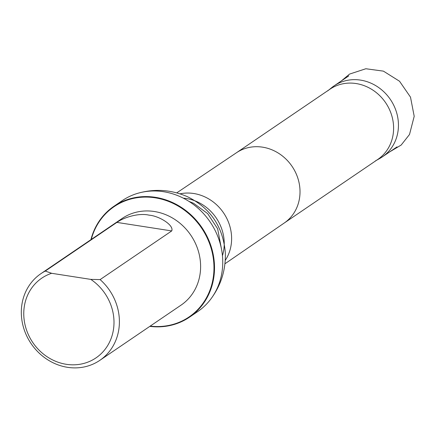 <?xml version="1.0" encoding="UTF-8"?>
<svg xmlns="http://www.w3.org/2000/svg" width="436" height="436" viewBox="0 0 436 436"><rect width="100%" height="100%" fill="white"/><g stroke="black" fill="none" stroke-linecap="round" stroke-linejoin="round"><path stroke-width="0.65" d="M377.565 159.587A42.93 38.842 -124.2 0 0 379.947 158.361A42.93 38.842 -124.2 0 0 382.399 156.835A42.93 38.842 -124.2 0 0 390.394 99.495A42.93 38.842 -124.2 0 0 334.14 85.827A42.93 38.842 -124.2 0 0 331.818 87.549A42.93 38.842 -124.2 0 0 329.796 89.309M90.797 279.389A48.211 43.622 55.8 0 1 102.476 352.364A48.211 43.622 55.8 0 1 32.057 341.41A48.211 43.622 55.8 0 1 51.628 273.296L90.797 279.389L100.111 279.601A52.402 47.415 55.8 0 1 119.322 324.629A52.402 47.415 55.8 0 1 99.817 360.354A52.402 47.415 55.8 0 1 31.141 343.666A52.402 47.415 55.8 0 1 40.902 273.677A52.402 47.415 55.8 0 1 45.268 271.072L116.881 222.398C123.84 217.417 138.708 212.714 149.025 215.15C159.085 215.875 174.264 225.265 171.724 230.927L100.111 279.601M51.628 273.296L45.268 271.072M117.873 221.766A52.402 47.415 55.8 0 1 122.118 218.474A52.402 47.415 55.8 0 1 174.738 219.395A52.402 47.415 55.8 0 1 200.538 269.432A52.402 47.415 55.8 0 1 181.027 305.156L99.817 360.354M375.292 160.993A42.488 38.444 -124.2 0 0 377.723 159.478A42.488 38.444 -124.2 0 0 385.637 102.727A42.488 38.444 -124.2 0 0 329.954 89.2A42.488 38.444 -124.2 0 0 327.659 90.906M193.426 314.22A67.095 60.708 -124.2 0 0 197.672 311.609A67.095 60.708 -124.2 0 0 210.942 298.883A67.095 60.708 -124.2 0 0 210.163 221.995A67.095 60.708 -124.2 0 0 138.959 192.968A67.095 60.708 -124.2 0 0 122.244 200.631A67.095 60.708 -124.2 0 0 118.249 203.612M91.266 239.446A66.675 60.326 55.8 0 1 162.792 199.492A66.675 60.326 55.8 0 1 213.656 274.32A66.675 60.326 55.8 0 1 150.18 326.123M90.911 239.686A67.095 60.708 55.8 0 1 114.009 206.228A67.095 60.708 55.8 0 1 201.928 227.592A67.095 60.708 55.8 0 1 189.437 317.206A67.095 60.708 55.8 0 1 149.826 326.368M377.723 159.478L284.136 223.09A42.488 38.444 -124.2 0 0 284.288 222.987A42.488 38.444 -124.2 0 0 292.049 166.339A42.488 38.444 -124.2 0 0 236.519 152.704A42.488 38.444 -124.2 0 0 236.367 152.807M225.27 260.368A42.93 38.842 -124.2 0 0 223.564 212.882A42.93 38.842 -124.2 0 0 180.041 193.824M222.442 255.698A42.93 38.842 -124.2 0 0 183.343 198.173M171.724 230.927L116.881 222.398M341.464 80.845L349.53 74.093L365.853 68.746L383.418 71.139L399.529 81.238L410.499 97.146L414.2 116.298L409.508 134.49L401.169 145.052L389.686 151.881M382.399 156.835L397.038 146.888M334.14 85.827L348.773 75.88M122.118 218.474L40.902 273.677M376.541 160.285L379.947 158.361M328.771 90.007L331.818 87.549M236.443 152.758L329.954 89.2M236.519 152.704L176.771 192.854M284.288 222.987L224.971 263.764M221.526 249.294L217.64 228.769L207.65 213.602L193.6 203.285L188.962 201.383M210.942 298.883C221.09 285.177 225.886 269.742 225.319 252.58C222.97 226.638 210.381 208.032 187.556 196.761C171.735 189.818 155.538 188.554 138.959 192.968M189.437 317.206L197.672 311.609M114.009 206.228L122.244 200.631"/></g></svg>
